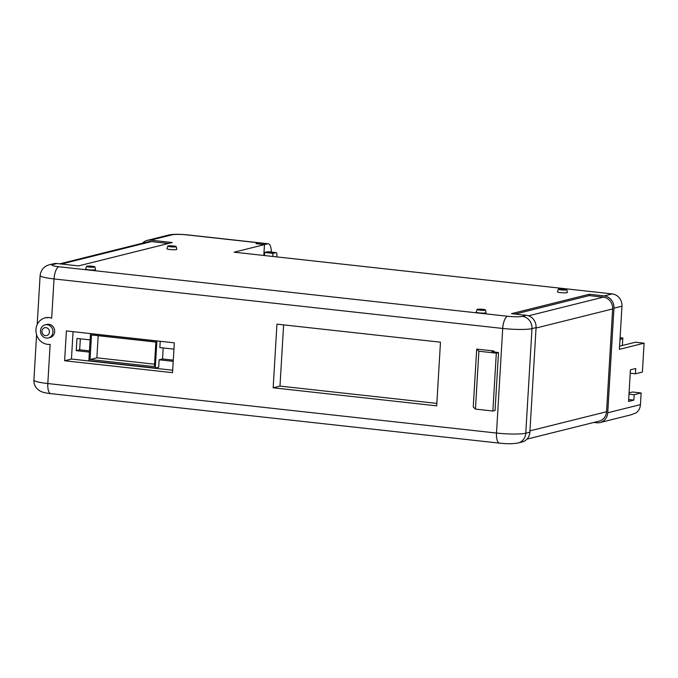 <?xml version="1.0" encoding="UTF-8"?>
<svg xmlns="http://www.w3.org/2000/svg" width="678" height="678" viewBox="0 0 678 678"><rect width="100%" height="100%" fill="white"/><g stroke="black" fill="none" stroke-linecap="round" stroke-linejoin="round"><path stroke-width="1.02" d="M267.996 251.733A2.695 1 96.3 0 0 267.861 251.691A2.695 1 96.3 0 0 267.725 251.699L264.657 252.47L264.471 255.538M619.582 346.178L635.388 342.237L644.1 343.195L619.395 349.356L621.963 306.185A11.238 10.339 -104 0 0 612.242 293.913L234.122 252.191L264.454 244.622L263.81 255.462L264.488 244.614L267.691 243.817L259.386 242.902A11.238 4.153 -83.7 0 1 259.962 242.86L268.259 243.775A11.238 4.153 96.3 0 0 267.691 243.817M271.336 252.08A11.238 4.153 96.3 0 0 268.259 243.775M259.386 242.902L256.182 243.699L264.488 244.614M276.777 256.894L276.887 255.038A2.695 1 96.3 0 0 276.166 252.606A2.695 1 96.3 0 0 276.022 252.623L272.954 253.386L264.657 252.47M272.954 253.386L272.776 256.454M558.68 289.048A4.221 0.534 3.4 0 0 558.367 289.209A4.221 0.534 3.4 0 0 561.672 289.947A4.221 0.534 3.4 0 0 566.477 289.913A4.221 0.534 3.4 0 0 566.791 289.709A4.221 0.534 3.4 0 0 563.333 288.998A4.221 0.534 3.4 0 0 558.68 289.048M558.367 289.209L557.486 291.837A4.941 0.619 3.4 0 0 561.359 292.701A4.941 0.619 3.4 0 0 566.986 292.659A4.941 0.619 3.4 0 0 567.35 292.421L566.791 289.709M477.397 309.312A4.221 0.534 3.4 0 0 477.083 309.473A4.221 0.534 3.4 0 0 480.397 310.21A4.221 0.534 3.4 0 0 485.194 310.177A4.221 0.534 3.4 0 0 485.507 309.973A4.221 0.534 3.4 0 0 482.058 309.27A4.221 0.534 3.4 0 0 477.397 309.312M477.083 309.473L476.202 312.1A4.941 0.619 3.4 0 0 480.083 312.965A4.941 0.619 3.4 0 0 485.702 312.922A4.941 0.619 3.4 0 0 486.067 312.685L485.507 309.973M168.102 245.953A4.221 0.534 3.4 0 0 167.788 246.114A4.221 0.534 3.4 0 0 171.102 246.851A4.221 0.534 3.4 0 0 175.899 246.817A4.221 0.534 3.4 0 0 176.212 246.614A4.221 0.534 3.4 0 0 172.763 245.902A4.221 0.534 3.4 0 0 168.102 245.953M167.788 246.114L166.907 248.741A4.941 0.619 3.4 0 0 170.788 249.606A4.941 0.619 3.4 0 0 176.407 249.555A4.941 0.619 3.4 0 0 176.772 249.326L176.212 246.614M86.818 266.217A4.221 0.534 3.4 0 0 86.504 266.378A4.221 0.534 3.4 0 0 89.818 267.115A4.221 0.534 3.4 0 0 94.615 267.081A4.221 0.534 3.4 0 0 94.928 266.878A4.221 0.534 3.4 0 0 91.479 266.166A4.221 0.534 3.4 0 0 86.818 266.217M86.504 266.378L85.631 269.005A4.941 0.619 3.4 0 0 89.504 269.869A4.941 0.619 3.4 0 0 95.123 269.827A4.941 0.619 3.4 0 0 95.496 269.59L94.928 266.878M49.248 317.567A13.535 12.458 -104 0 0 45.18 317.838A13.535 12.458 -104 0 0 35.993 331.796A13.535 12.458 -104 0 0 47.655 344.365A13.535 12.458 -104 0 0 50.138 344.373L47.816 383.536L496.499 433.047L502.712 328.449L54.028 278.938L51.698 318.101A13.535 12.458 -104 0 0 49.248 317.567M51.698 318.101L49.308 317.55L45.18 317.838M45.943 327.635A4.043 3.721 -104 0 0 41.968 331.228A4.043 3.721 -104 0 0 45.468 335.652A4.043 3.721 -104 0 0 49.443 332.059A4.043 3.721 -104 0 0 45.943 327.635M46.333 338.068A6.746 6.204 76 0 1 40.519 331.805A6.746 6.204 76 0 1 45.095 324.847A6.746 6.204 76 0 1 47.121 324.711A6.746 6.204 76 0 1 52.935 330.974A6.746 6.204 76 0 1 48.358 337.932A6.746 6.204 76 0 1 46.333 338.068M45.095 324.847L46.799 324.423A6.746 6.204 76 0 1 48.824 324.287A6.746 6.204 76 0 1 54.638 330.55A6.746 6.204 76 0 1 50.062 337.508L48.358 337.932M155.287 368.061L156.889 341.059L90.479 333.737L88.877 360.73L155.287 368.061L158.694 367.213L159.135 359.798L173.212 361.349M90.115 339.881L76.987 338.432L76.258 350.653L89.386 352.102M173.941 349.128L159.855 347.577L160.228 341.288M73.071 331.669L71.444 359.052L172.687 370.222M620.09 337.669L622.828 337.966L622.379 345.475M622.828 337.966L619.946 340.017M593.86 422.445L596.699 422.758A11.238 10.339 76 0 0 600.081 422.538A11.238 10.339 76 0 0 607.734 412.775L613.954 308.176A11.238 10.339 76 0 0 604.234 295.905L589.301 294.26L511.432 313.677L526.357 315.321A11.238 10.339 76 0 1 536.078 327.593L531.984 328.618L525.772 433.217L529.865 432.191L536.078 327.593M644.1 343.195L642.388 372.053L635.405 373.798L635.718 368.51L630.43 369.832L628.557 401.435L633.837 400.113L634.159 394.715L641.142 392.977L640.447 404.622A11.238 10.339 76 0 1 636.04 412.877L631.701 414.58A11.238 10.339 -104 0 1 630.582 414.928L600.081 422.538M264.454 244.622L256.064 243.699L259.301 242.894L186.747 234.885A11.238 1.415 -176.6 0 0 172.11 234.808L150.643 240.156L172.229 242.538L78.504 265.903L56.918 263.522A11.238 10.339 -104 0 0 53.545 263.75L49.452 264.767A11.238 10.339 76 0 1 52.833 264.547L56.918 263.522M172.543 372.663L174.314 342.839L66.393 330.932L64.622 360.755L172.543 372.663M276.946 324.143L273.166 387.799L436.7 405.842L440.48 342.187L276.946 324.143M498.508 352.619L495.067 410.478L492.881 411.029L475.447 409.105L473.252 406.961L476.693 349.102L493.881 350.992L491.855 351.501L498.508 352.619L496.313 353.162L478.88 351.238L476.693 349.102M493.83 351.831L493.881 350.992M259.92 242.86A11.238 4.153 96.3 0 0 259.877 242.851A11.238 4.153 96.3 0 0 259.301 242.894M529.865 432.191A11.238 10.339 76 0 1 522.204 441.954L518.111 442.971C513.263 443.921 507.068 443.98 499.525 443.149A11.238 4.153 -83.7 0 1 496.499 433.047A22.476 2.831 -176.6 0 0 525.772 433.217A11.238 10.339 76 0 1 518.111 442.971M150.643 240.156A11.238 10.339 -104 0 0 147.262 240.385A11.238 10.339 -104 0 0 142.499 243.207M168.491 243.47L151.397 241.588A10.789 9.933 -104 0 0 148.151 241.8L59.757 263.835M71.444 359.052L64.622 360.755M283.616 324.881L279.98 386.096L436.844 403.402M279.98 386.096L273.166 387.799M526.967 439.124L599.191 421.114A10.789 9.933 -104 0 0 606.547 411.749L612.649 308.931A10.789 9.933 -104 0 0 603.327 297.15L589.224 295.591L515.085 314.075M589.224 295.591L589.301 294.26M475.447 409.105L478.88 351.238M492.881 411.029L496.313 353.162M629.065 392.85L632.43 392.011L641.142 392.977M630.235 373.222L635.405 373.798M628.989 394.147L634.159 394.715M628.667 399.545L633.837 400.113M163.195 347.941L162.542 358.95L159.135 359.798M90.055 359.518L154.406 366.62L155.864 342.068L91.513 334.966L90.055 359.518L96.869 357.823L154.55 364.188M98.183 335.703L96.869 357.823M80.326 338.805L79.673 349.806L89.462 350.882M79.673 349.806L76.258 350.653M162.542 358.95L173.288 360.137M276.022 252.623L267.725 251.699M607.734 412.775L640.447 404.622M604.234 295.905L612.242 293.913M526.357 315.321L522.272 316.338A11.238 1.415 -176.6 0 1 507.636 316.262L58.952 266.751A11.238 1.415 -176.6 0 1 52.833 264.547M621.963 306.185L613.954 308.176M259.877 242.851L187.323 234.851A11.238 4.153 96.3 0 0 186.747 234.885M522.272 316.338A11.238 10.339 76 0 1 531.984 328.618A22.476 2.831 -176.6 0 1 502.712 328.449A11.238 4.153 -83.7 0 1 507.636 316.262M172.11 234.808A11.238 10.339 -104 0 0 168.737 235.029L147.262 240.385M58.952 266.751A11.238 4.153 96.3 0 0 54.028 278.938A22.476 2.831 3.4 0 1 40.112 275.48L37.197 324.593M47.816 383.536A11.238 4.153 96.3 0 0 50.842 393.647C40.587 392.604 39.146 390.452 36.782 388.375C34.731 386.011 33.773 383.248 33.9 380.078A22.476 2.831 3.4 0 0 47.816 383.536M151.397 241.588L61.41 264.022M606.547 411.749L529.942 430.852M612.649 308.931L536.052 328.033M603.327 297.15L528.509 315.804M276.166 252.606L267.861 251.691M499.525 443.149L50.842 393.647M187.323 234.851C178.823 234.054 172.627 234.113 168.737 235.029M33.9 380.078L36.587 334.788M49.452 264.767C44.138 266.09 41.027 269.666 40.112 275.48"/></g></svg>
